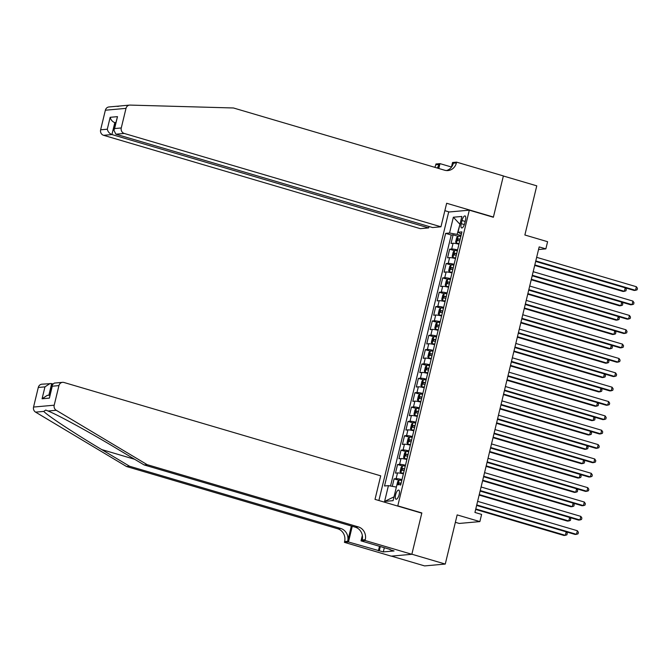 <?xml version="1.0" encoding="UTF-8"?>
<svg xmlns="http://www.w3.org/2000/svg" width="671" height="671" viewBox="0 0 671 671"><rect width="100%" height="100%" fill="white"/><g stroke="black" fill="none" stroke-linecap="round" stroke-linejoin="round"><path stroke-width="1.01" d="M399.17 494.502A4.764 1.686 -73.6 0 0 398.733 490.09A4.764 1.686 -73.6 0 0 395.596 494.821A4.764 1.686 -73.6 0 0 396.033 499.232A4.764 1.686 -73.6 0 0 399.17 494.502M455.366 522.306L459.232 523.447L479.874 521.593L481.61 514.414L474.934 512.451L539.174 246.911L545.858 248.874L547.595 241.703L524.873 235.001L536.766 185.842L503.359 175.995L493.37 217.261L469.314 210.174L397.786 505.859L397.182 505.909M391.394 556.116L424.617 565.913L445.267 564.059L411.86 554.212L421.841 512.946L397.786 505.859M469.314 210.174L448.673 212.028L378.88 500.516M458.956 244.194A5.955 0.772 -166.4 0 0 453.076 243.279L451.038 243.464L453.118 234.85L458.008 236.284M457.572 249.931A5.955 0.772 -166.4 0 0 451.684 249.016L449.645 249.201L454.535 250.644M449.645 249.201L447.565 257.815L449.604 257.63A5.955 0.772 -166.4 0 1 455.483 258.545M452.011 272.896A5.955 0.772 -166.4 0 0 446.131 271.981L444.093 272.166L446.173 263.552L451.063 264.995M448.538 287.255A5.955 0.772 -166.4 0 0 442.659 286.341L440.621 286.517L442.701 277.911L447.591 279.346M445.066 301.606A5.955 0.772 -166.4 0 0 439.186 300.692L437.148 300.876L439.228 292.262L444.118 293.705M441.593 315.957A5.955 0.772 -166.4 0 0 435.714 315.043L433.676 315.227L435.756 306.613L440.646 308.056M438.121 330.317A5.955 0.772 -166.4 0 0 432.241 329.402L430.203 329.578L432.283 320.973L437.165 322.407M434.649 344.668A5.955 0.772 -166.4 0 0 428.769 343.753L426.731 343.938L428.811 335.324L433.692 336.758M431.176 359.019A5.955 0.772 -166.4 0 0 425.297 358.104L423.258 358.289L425.339 349.675L430.22 351.118M427.704 373.378A5.955 0.772 -166.4 0 0 421.824 372.455L419.786 372.64L421.866 364.026L426.748 365.469M424.231 387.729A5.955 0.772 -166.4 0 0 418.352 386.815L416.314 386.999L418.394 378.385L423.275 379.82M420.759 402.08A5.955 0.772 -166.4 0 0 414.879 401.166L412.841 401.35L414.921 392.736L419.803 394.179M417.287 416.431A5.955 0.772 -166.4 0 0 411.407 415.517L409.369 415.701L411.449 407.087L416.33 408.53M413.814 430.79A5.955 0.772 -166.4 0 0 407.934 429.876L405.896 430.052L407.976 421.447L412.858 422.881M410.342 445.141A5.955 0.772 -166.4 0 0 404.462 444.227L402.424 444.412L404.504 435.798L409.385 437.24M406.869 459.492A5.955 0.772 -166.4 0 0 400.99 458.578L398.951 458.763L401.032 450.149L405.913 451.591M403.397 473.852A5.955 0.772 -166.4 0 0 397.517 472.938L395.479 473.114L397.559 464.508L402.441 465.942M462.009 220.516L461.245 223.678A4.613 1.627 -73.6 0 0 461.673 227.947A4.613 1.627 -73.6 0 0 464.709 223.368L465.473 220.205A4.613 1.627 -73.6 0 0 465.045 215.936A4.613 1.627 -73.6 0 0 462.009 220.516L465.171 221.447M459.912 224.441L457.119 234.389L449.545 233.013L445.636 233.365L384.525 485.98L388.425 485.636L384.609 501.422L393.089 500.658L396.913 484.873L400.813 484.521L461.933 231.898L458.025 232.25L461.396 234.104M449.545 233.013L453.361 217.219L461.849 216.456L458.025 232.25M453.118 234.85L451.248 235.018L390.53 486.014M402.013 479.589A5.955 0.772 13.6 0 0 396.125 478.675L394.087 478.859L392.283 486.332M397.559 464.508L399.597 464.324A5.955 0.772 13.6 0 1 405.485 465.238M401.032 450.149L403.07 449.964A5.955 0.772 13.6 0 1 408.958 450.887M404.504 435.798L406.542 435.613A5.955 0.772 13.6 0 1 412.43 436.527M407.976 421.447L410.015 421.262A5.955 0.772 13.6 0 1 415.903 422.176M411.449 407.087L413.487 406.911A5.955 0.772 13.6 0 1 419.375 407.825M414.921 392.736L416.959 392.552A5.955 0.772 13.6 0 1 422.847 393.466M418.394 378.385L420.432 378.201A5.955 0.772 13.6 0 1 426.32 379.115M421.866 364.026L423.904 363.85A5.955 0.772 13.6 0 1 429.792 364.764M425.339 349.675L427.377 349.49A5.955 0.772 13.6 0 1 433.265 350.405M428.811 335.324L430.849 335.139A5.955 0.772 13.6 0 1 436.737 336.054M432.283 320.973L434.322 320.788A5.955 0.772 13.6 0 1 440.21 321.703M435.756 306.613L437.794 306.429A5.955 0.772 13.6 0 1 443.682 307.352M439.228 292.262L441.266 292.078A5.955 0.772 13.6 0 1 447.154 292.992M442.701 277.911L444.739 277.727A5.955 0.772 13.6 0 1 450.627 278.641M446.173 263.552L448.211 263.376A5.955 0.772 13.6 0 1 454.099 264.29M461.052 235.546L457.119 234.389M479.874 521.593L457.161 514.9L445.267 564.059M538.536 249.537L545.858 248.874M459.945 224.299L453.361 217.219M396.368 487.112L393.969 497.018M451.248 235.018L445.636 233.365M394.087 478.859L398.968 480.293M388.425 485.636L396.007 487.012M384.609 501.422L393.575 497.052M421.841 512.946L421.237 512.996M535.659 261.422L634.129 290.442L635.521 290.317L535.785 260.918M636.393 286.727L637.45 288.354L637.106 289.788L635.521 290.317L636.393 286.727L536.649 257.329M460.826 236.46A3.951 0.512 13.6 0 0 458.159 236.125L456.691 237.66L455.651 241.971L456.423 243.305A3.951 0.512 13.6 0 1 459.09 243.64M456.423 243.305L459.031 243.9M534.695 265.422L622.965 291.44L624.365 291.323L625.213 287.817M460.172 239.186A3.951 0.512 -166.4 0 0 458.083 238.868L457.664 240.587A3.951 0.512 13.6 0 1 459.752 240.906M459.585 241.149L460.105 239.446M534.812 264.928L624.365 291.323L625.942 290.795L626.286 289.36L625.305 287.842M118.7 106.286L117.224 106.37M117.584 106.211L121.904 105.817M440.956 226.798L124.236 133.454L115.89 134.2L432.61 227.553L440.956 226.798L446.651 203.263L493.428 217.043L503.376 175.928L456.599 162.139L452.556 162.499L451.407 167.247M492.824 217.102L493.428 217.043M121.275 105.85L129.62 105.104A4.471 4.143 84.9 0 1 130.073 105.087L233.474 107.981L444.621 170.216A10.426 9.662 84.9 0 0 447.985 170.551A10.426 9.662 84.9 0 0 456.406 162.927L456.599 162.139M428.995 226.488L428.652 227.905L420.306 228.652L103.586 135.307A4.471 4.143 -95.1 0 1 100.625 129.813L107.293 129.218L110.17 117.308L117.484 116.645L114.598 128.564L121.266 127.96L126.005 108.366L105.364 110.22A4.471 4.143 -95.1 0 1 108.97 106.957L117.266 106.211M100.625 129.813L105.364 110.22M434.8 167.322A10.426 9.662 84.9 0 0 435.764 164.781L435.949 163.992L440 163.632L438.817 168.505M451.466 167.012L440 163.632M449.268 211.969L444.856 210.669M428.652 227.905L111.931 134.552L103.586 135.307M437.24 168.044A10.426 9.662 84.9 0 0 438.817 164.504L437.911 168.236M129.62 105.104A4.471 4.143 84.9 0 0 126.005 108.366M121.266 127.96A4.471 4.143 84.9 0 0 124.236 133.454M446.45 170.56A10.426 9.662 84.9 0 0 453.353 163.204L456.406 162.927M115.672 122.894L114.816 122.642L111.931 134.552C109.474 133.579 107.93 131.801 107.293 129.218M110.17 117.308C110.807 119.883 112.359 121.661 114.816 122.642L115.748 122.558M117.484 116.645L113.894 130.224L115.89 134.2M114.598 128.564L113.894 130.224M147.184 464.668L144.131 464.944L116.242 448.27C89.738 432.317 57.547 414.72 48.069 411.013L45.72 410.056L43.749 411.398C47.532 415.617 74.9 433.642 101.707 449.57L129.595 466.253L340.742 528.48A10.426 9.662 -95.1 0 1 347.662 541.287L344.609 541.564L344.416 542.353L391.193 556.142L411.843 554.288L421.791 513.164L375.014 499.375L380.709 475.831L63.988 382.487A4.471 4.143 84.9 0 0 58.939 385.607L54.2 405.2A4.471 4.143 84.9 0 0 56.238 410.283L147.184 464.668L358.331 526.903A10.426 9.662 -95.1 0 1 365.259 539.71L365.066 540.499L411.843 554.288M52.732 383.896L51.684 383.586L48.866 395.219M129.595 466.253L126.534 466.521L337.689 528.756A10.426 9.662 -95.1 0 1 344.609 541.564M365.259 539.71L362.197 539.979A10.426 9.662 -95.1 0 0 355.278 527.18L144.131 464.944M58.939 385.607L52.271 386.202L49.386 398.121L42.08 398.775L44.957 386.865L38.289 387.461L33.55 407.054L54.2 405.2M43.749 411.398L35.588 412.137L126.534 466.521M365.066 540.499L361.023 540.86L390.136 549.44M384.315 547.729L383.3 551.914L394.07 550.95L390.061 549.767M383.3 551.914L348.467 541.992L344.416 542.353M361.023 540.86L362.34 535.408M351.361 526.022L347.662 541.287M352.258 526.29L348.467 541.992M35.588 412.137A4.471 4.143 -95.1 0 1 33.55 407.054M38.289 387.461A4.471 4.143 -95.1 0 1 41.896 384.189L51.684 383.586M378.402 550.807L379.492 546.303M380.306 546.546L379.291 550.732M52.271 386.202L52.304 384.802L54.309 383.082L62.546 382.336M49.386 398.121L52.304 384.802M42.08 398.775L47.255 395.37L49.805 395.135M44.957 386.865L50.14 383.451M532.187 275.773L630.656 304.793L632.048 304.668L532.313 275.269M632.921 301.086L633.978 302.705L633.634 304.148L632.048 304.668L632.921 301.086L533.177 271.688M528.714 290.124L627.184 319.153L628.576 319.027L528.84 289.629M629.448 315.437L630.505 317.064L630.161 318.499L628.576 319.027L629.448 315.437L529.704 286.039M525.242 304.483L623.711 333.504L625.104 333.378L525.368 303.98M625.976 329.788L627.033 331.415L626.689 332.85L625.104 333.378L625.976 329.788L526.232 300.39M521.77 318.834L620.239 347.855L621.631 347.729L521.895 318.331M622.503 344.139L623.56 345.766L623.216 347.201L621.631 347.729L622.503 344.139L522.759 314.741M457.354 250.811A3.951 0.512 13.6 0 0 454.686 250.476L453.219 252.011L452.179 256.322L452.95 257.656A3.951 0.512 13.6 0 1 455.617 257.991M452.95 257.656L455.559 258.251M531.222 279.782L619.492 305.8L620.893 305.674L621.74 302.168M456.699 253.537A3.951 0.512 -166.4 0 0 454.611 253.219L454.192 254.938A3.951 0.512 13.6 0 1 456.28 255.265M456.112 255.508L456.632 253.797M531.34 279.279L620.893 305.674L622.47 305.146L622.814 303.711L621.832 302.193M453.881 265.162A3.951 0.512 13.6 0 0 451.214 264.835L449.746 266.37L448.706 270.673L449.478 272.007A3.951 0.512 13.6 0 1 452.145 272.342M449.478 272.007L452.086 272.602M527.75 294.133L616.02 320.151L617.421 320.025L618.268 316.519M453.227 267.897A3.951 0.512 -166.4 0 0 451.138 267.57L450.719 269.289A3.951 0.512 13.6 0 1 452.808 269.616M452.64 269.859L453.16 268.157M527.867 293.63L617.421 320.025L618.997 319.497L619.341 318.062L618.36 316.544M450.409 279.522A3.951 0.512 13.6 0 0 447.742 279.186L446.274 280.721L445.234 285.024L445.989 286.332A3.951 0.512 13.6 0 1 448.673 286.693M447.708 279.228L445.989 286.332L448.614 286.953M524.277 308.484L612.548 334.502L613.948 334.376L614.795 330.878M449.755 282.248A3.951 0.512 -166.4 0 0 447.666 281.921L447.247 283.648A3.951 0.512 13.6 0 1 449.335 283.967M449.167 284.21L449.687 282.508M524.395 307.989L613.948 334.376L615.525 333.856L615.869 332.422L614.888 330.904M446.936 293.873A3.951 0.512 13.6 0 0 444.269 293.537L442.801 295.072L441.761 299.383L442.533 300.717A3.951 0.512 13.6 0 1 445.2 301.053M442.533 300.717L445.141 301.313M520.805 322.843L609.075 348.861L610.476 348.735L611.323 345.23M446.282 296.599A3.951 0.512 -166.4 0 0 444.194 296.28L443.774 297.999A3.951 0.512 13.6 0 1 445.863 298.327M445.695 298.57L446.215 296.859M520.922 322.34L610.476 348.735L612.053 348.207L612.397 346.773L611.415 345.255M518.297 333.185L616.766 362.214L618.159 362.088L518.423 332.69M619.031 358.499L620.088 360.126L619.744 361.56L618.159 362.088L619.031 358.499L519.287 329.1M443.464 308.224A3.951 0.512 13.6 0 0 440.797 307.897L439.329 309.432L438.289 313.734L439.06 315.068A3.951 0.512 13.6 0 1 441.728 315.404M439.06 315.068L441.669 315.664M517.333 337.194L605.603 363.212L607.003 363.086L607.851 359.581M442.81 310.958A3.951 0.512 -166.4 0 0 440.721 310.631L440.302 312.35A3.951 0.512 13.6 0 1 442.39 312.678M442.223 312.921L442.743 311.218M517.45 336.691L607.003 363.086L608.58 362.558L608.924 361.124L607.943 359.606M514.825 347.544L613.294 376.565L614.686 376.439L514.951 347.041M615.559 372.85L616.615 374.477L616.272 375.911L614.686 376.439L615.559 372.85L515.814 343.451M439.991 322.583A3.951 0.512 13.6 0 0 437.324 322.248L435.856 323.783L434.816 328.085L435.588 329.427A3.951 0.512 13.6 0 1 438.255 329.755M435.588 329.427L438.197 330.015M513.86 351.545L602.13 377.563L603.531 377.438L604.378 373.932M439.337 325.309A3.951 0.512 -166.4 0 0 437.249 324.982L436.829 326.71A3.951 0.512 13.6 0 1 438.918 327.029M438.75 327.272L439.27 325.569M513.978 351.05L603.531 377.438L605.108 376.917L605.452 375.475L604.47 373.965M511.352 361.895L609.822 390.916L611.214 390.79L511.478 361.392M612.086 387.201L613.143 388.828L612.799 390.262L611.214 390.79L612.086 387.201L512.342 357.802M436.519 336.934A3.951 0.512 13.6 0 0 433.852 336.599L432.384 338.134L431.344 342.445L432.116 343.778A3.951 0.512 13.6 0 1 434.783 344.114M432.116 343.778L434.724 344.374M510.388 365.905L598.658 391.923L600.059 391.797L600.906 388.291M435.865 339.66A3.951 0.512 -166.4 0 0 433.776 339.341L433.357 341.061A3.951 0.512 13.6 0 1 435.445 341.388M435.278 341.631L435.798 339.92M510.505 365.401L600.059 391.797L601.635 391.268L601.979 389.834L600.998 388.316M507.88 376.246L606.349 405.267L607.741 405.141L508.006 375.752M608.614 401.56L609.671 403.187L609.327 404.621L607.741 405.141L608.614 401.56L508.87 372.162M433.047 351.285A3.951 0.512 13.6 0 0 430.379 350.95L428.912 352.493L427.872 356.796L428.643 358.129A3.951 0.512 13.6 0 1 431.31 358.465M428.643 358.129L431.252 358.725M506.915 380.256L595.185 406.274L596.586 406.148L597.433 402.642M432.392 354.011A3.951 0.512 -166.4 0 0 430.304 353.692L429.885 355.412A3.951 0.512 13.6 0 1 431.973 355.739M431.805 355.982L432.325 354.271M507.033 379.752L596.586 406.148L598.163 405.62L598.507 404.185L597.525 402.667M504.407 390.606L602.877 419.627L604.269 419.501L504.533 390.103M605.141 415.911L606.198 417.538L605.854 418.972L604.269 419.501L605.141 415.911L505.397 386.513M429.574 365.645A3.951 0.512 13.6 0 0 426.907 365.309L425.439 366.844L424.399 371.147L425.171 372.48A3.951 0.512 13.6 0 1 427.838 372.816M425.171 372.48L427.779 373.076M503.443 394.607L591.713 420.625L593.114 420.499L593.961 416.993M428.92 368.371A3.951 0.512 -166.4 0 0 426.831 368.043L426.412 369.771A3.951 0.512 13.6 0 1 428.501 370.09M428.333 370.333L428.853 368.631M503.56 394.103L593.114 420.499L594.691 419.971L595.034 418.536L594.053 417.026M500.935 404.957L599.404 433.978L600.797 433.852L501.061 404.454M601.669 430.262L602.726 431.889L602.382 433.323L600.797 433.852L601.669 430.262L501.925 400.864M426.102 379.996A3.951 0.512 13.6 0 0 423.435 379.66L421.967 381.195L420.927 385.506L421.698 386.84A3.951 0.512 13.6 0 1 424.366 387.175M421.698 386.84L424.307 387.435M499.97 408.958L588.241 434.976L589.641 434.858L590.488 431.352M425.448 382.722A3.951 0.512 -166.4 0 0 423.359 382.403L422.94 384.122A3.951 0.512 13.6 0 1 425.028 384.441M424.86 384.684L425.38 382.982M500.088 408.463L589.641 434.858L591.218 434.33L591.562 432.896L590.581 431.378M497.463 419.308L595.932 448.329L597.324 448.203L497.588 418.805M598.197 444.621L599.253 446.24L598.909 447.683L597.324 448.203L598.197 444.621L498.452 415.223M422.629 394.347A3.951 0.512 13.6 0 0 419.962 394.011L418.494 395.546L417.454 399.857L418.226 401.191A3.951 0.512 13.6 0 1 420.893 401.526M418.226 401.191L420.834 401.786M496.498 423.317L584.768 449.335L586.169 449.209L587.016 445.703M421.975 397.073A3.951 0.512 -166.4 0 0 419.887 396.754L419.467 398.473A3.951 0.512 13.6 0 1 421.556 398.8M421.388 399.044L421.908 397.333M496.615 422.814L586.169 449.209L587.746 448.681L588.09 447.247L587.108 445.729M493.99 433.659L592.459 462.688L593.852 462.562L494.116 433.164M594.724 458.972L595.781 460.6L595.437 462.034L593.852 462.562L594.724 458.972L494.98 429.574M419.157 408.706A3.951 0.512 13.6 0 0 416.49 408.371L415.022 409.906L413.982 414.208L414.753 415.542A3.951 0.512 13.6 0 1 417.421 415.877M414.753 415.542L417.362 416.137M493.026 437.668L581.296 463.686L582.696 463.56L583.544 460.054M418.503 411.432A3.951 0.512 -166.4 0 0 416.414 411.105L415.995 412.824A3.951 0.512 13.6 0 1 418.083 413.151M417.916 413.395L418.436 411.692M493.143 437.165L582.696 463.56L584.273 463.032L584.617 461.598L583.636 460.08M490.518 448.018L588.987 477.039L590.379 476.913L490.644 447.515M591.252 473.323L592.308 474.951L591.965 476.385L590.379 476.913L591.252 473.323L491.507 443.925M415.685 423.057A3.951 0.512 13.6 0 0 413.017 422.722L411.549 424.257L410.509 428.559L411.281 429.901A3.951 0.512 13.6 0 1 413.948 430.228M411.281 429.901L413.89 430.488M489.553 452.019L577.823 478.037L579.224 477.911L580.071 474.414M415.03 425.783A3.951 0.512 -166.4 0 0 412.942 425.456L412.522 427.184A3.951 0.512 13.6 0 1 414.611 427.502M414.443 427.746L414.963 426.043M489.671 451.524L579.224 477.911L580.801 477.391L581.145 475.957L580.163 474.439M487.045 462.369L585.515 491.39L586.907 491.264L487.171 461.866M587.779 487.674L588.836 489.302L588.484 490.736L586.907 491.264L587.779 487.674L488.035 458.285M412.212 437.408A3.951 0.512 13.6 0 0 409.545 437.073L408.077 438.608L407.037 442.919L407.809 444.252A3.951 0.512 13.6 0 1 410.476 444.588M407.809 444.252L410.417 444.848M486.081 466.379L574.351 492.397L575.752 492.271L576.599 488.765M411.558 440.134A3.951 0.512 -166.4 0 0 409.469 439.815L409.05 441.535A3.951 0.512 13.6 0 1 411.138 441.862M410.971 442.105L411.491 440.394M486.198 465.875L575.752 492.271L577.328 491.742L577.672 490.308L576.691 488.79M483.573 476.72L582.042 505.749L583.435 505.624L483.699 476.225M584.307 502.034L585.364 503.661L585.011 505.095L583.435 505.624L584.307 502.034L484.563 472.636M408.74 451.759A3.951 0.512 13.6 0 0 406.072 451.432L404.605 452.967L403.565 457.27L404.319 458.57A3.951 0.512 13.6 0 1 407.003 458.939M406.03 451.466L404.319 458.57L406.945 459.199M482.608 480.73L570.878 506.748L572.279 506.622L573.126 503.116M408.085 454.493A3.951 0.512 -166.4 0 0 405.997 454.166L405.578 455.886A3.951 0.512 13.6 0 1 407.666 456.213M407.498 456.456L408.018 454.753M482.726 480.226L572.279 506.622L573.856 506.093L574.2 504.659L573.219 503.141M480.1 491.08L578.57 520.1L579.962 519.975L480.226 490.576M580.834 516.385L581.891 518.012L581.539 519.446L579.962 519.975L580.834 516.385L481.09 486.987M405.267 466.119A3.951 0.512 13.6 0 0 402.6 465.783L401.132 467.318L400.092 471.621L400.864 472.963A3.951 0.512 13.6 0 1 403.531 473.29M400.864 472.963L403.472 473.55M479.136 495.081L567.406 521.099L568.807 520.973L569.654 517.467M404.613 468.844A3.951 0.512 -166.4 0 0 402.525 468.517L402.105 470.245A3.951 0.512 13.6 0 1 404.194 470.564M404.026 470.807L404.546 469.104M479.253 494.586L568.807 520.973L570.384 520.453L570.727 519.01L569.746 517.5M476.628 505.431L575.097 534.452L576.49 534.326L476.754 504.928M577.362 530.736L578.419 532.363L578.067 533.797L576.49 534.326L577.362 530.736L477.618 501.338M396.636 486.005L397.66 481.669L399.128 480.134A3.951 0.512 13.6 0 1 401.795 480.47M475.664 509.44L563.934 535.458L565.334 535.332L566.181 531.826M401.141 483.195A3.951 0.512 -166.4 0 0 399.052 482.877L398.633 484.596A3.951 0.512 13.6 0 1 399.245 484.663M400.553 485.167L401.073 483.455M475.781 508.937L565.334 535.332L566.911 534.804L567.255 533.37L566.274 531.851M451.684 249.016L453.076 243.279M396.125 478.675L397.517 472.938M399.597 464.324L400.99 458.578M403.07 449.964L404.462 444.227M406.542 435.613L407.934 429.876M410.015 421.262L411.407 415.517M413.487 406.911L414.879 401.166M416.959 392.552L418.352 386.815M420.432 378.201L421.824 372.455M423.904 363.85L425.297 358.104M427.377 349.49L428.769 343.753M430.849 335.139L432.241 329.402M434.322 320.788L435.714 315.043M437.794 306.429L439.186 300.692M441.266 292.078L442.659 286.341M444.739 277.727L446.131 271.981M448.211 263.376L449.604 257.63M464.349 224.592L461.245 223.678M458.125 236.167L456.406 243.271M460.004 239.43L458.083 238.868M438.817 164.504L435.764 164.781M101.707 449.57L134.678 459.291M340.742 528.48L337.689 528.756M355.278 527.18L358.331 526.903M56.238 410.283L48.069 411.013M454.653 250.518L452.933 257.622M456.532 253.781L454.611 253.219M451.18 264.869L449.461 271.973M453.059 268.14L451.138 267.57M449.587 282.491L447.666 281.921M444.236 293.579L442.516 300.683M446.114 296.842L444.194 296.28M440.763 307.93L439.044 315.035M442.642 311.201L440.721 310.631M437.291 322.281L435.571 329.394M439.17 325.552L437.249 324.982M433.818 336.641L432.099 343.745M435.697 339.903L433.776 339.341M430.346 350.992L428.626 358.096M432.225 354.263L430.304 353.692M426.873 365.343L425.154 372.447M428.752 368.614L426.831 368.043M423.401 379.702L421.682 386.806M425.28 382.965L423.359 382.403M419.929 394.053L418.209 401.157M421.807 397.316L419.887 396.754M416.448 408.404L414.737 415.508M418.335 411.675L416.414 411.105M412.975 422.764L411.264 429.868M414.863 426.026L412.942 425.456M409.503 437.115L407.792 444.219M411.39 440.377L409.469 439.815M407.918 454.737L405.997 454.166M402.558 465.817L400.847 472.929M404.445 469.088L402.525 468.517M399.086 480.176L397.978 484.772M400.973 483.439L399.052 482.877"/></g></svg>
